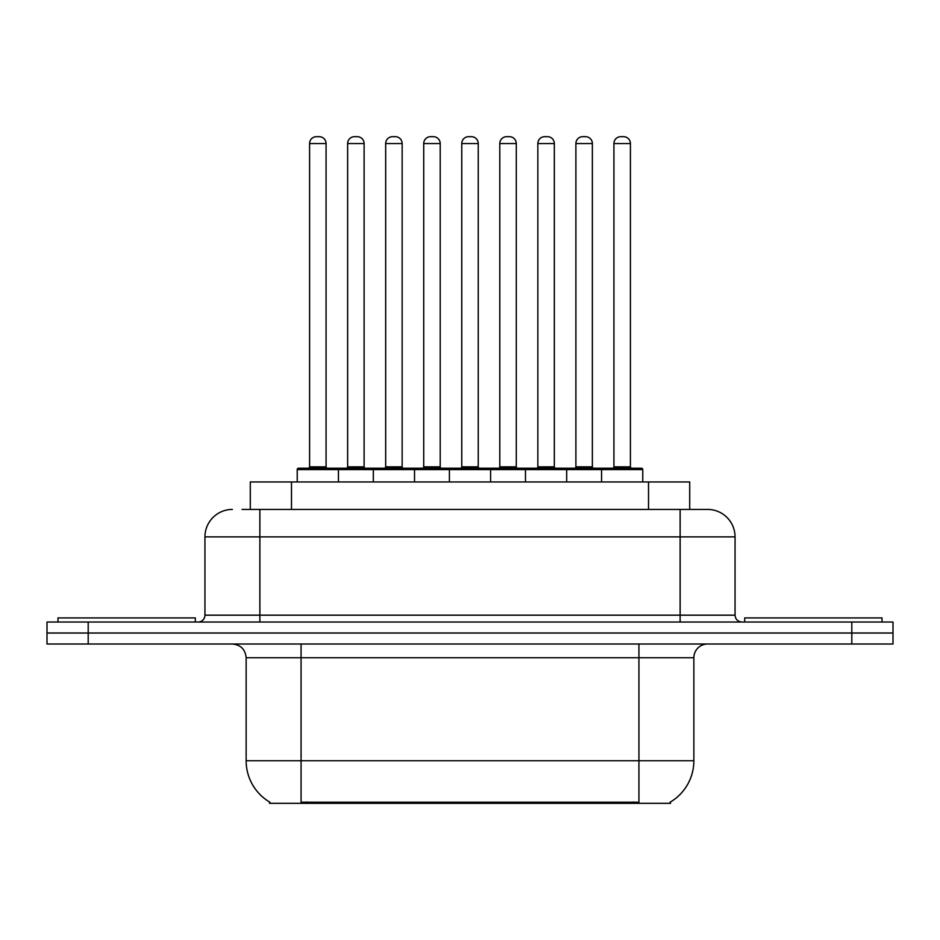 <?xml version="1.0" encoding="UTF-8"?>
<svg xmlns="http://www.w3.org/2000/svg" width="940" height="940" viewBox="0 0 940 940"><rect width="100%" height="100%" fill="white"/><g stroke="black" fill="none" stroke-linecap="round" stroke-linejoin="round"><path stroke-width="1.41" d="M250.287 509.421L250.287 481.95L689.713 481.95L689.713 509.421M670.514 801.973L670.514 803.324L269.486 803.324L269.486 801.973M269.897 802.208A48.069 48.069 0 0 1 246.139 760.742L301.07 760.742L301.07 802.208L638.93 802.208L638.93 760.742L693.861 760.742L693.861 657.741A13.736 13.736 0 0 1 707.597 644.006M246.139 760.742L246.139 657.741C245.328 649.399 240.746 644.817 232.403 644.006M670.102 802.208A48.069 48.069 0 0 0 693.861 760.742M88.196 622.033L893 622.033L893 633.019L47 633.019L47 644.006L88.196 644.006L88.196 633.019L47 633.019L47 622.033L88.196 622.033L88.196 633.019L893 633.019L893 644.006L88.196 644.006M242.649 509.421L707.174 509.421M242.026 509.421L259.875 509.421L259.875 536.881L204.944 536.881L204.944 615.171A6.862 6.862 0 0 1 198.07 622.033M232.403 509.421A27.471 27.471 0 0 0 204.944 536.881M707.597 509.421A27.471 27.471 0 0 1 735.057 536.881L735.057 615.171C735.468 619.343 737.759 621.622 741.93 622.033M601.565 481.95L601.565 469.589A1.375 1.375 0 0 1 602.939 468.214L641.397 468.214A1.375 1.375 0 0 1 642.772 469.589L297.228 469.589A1.375 1.375 0 0 1 298.603 468.214L337.061 468.214A1.375 1.375 0 0 1 338.435 469.589L338.435 481.95M326.074 143.55L309.589 143.55A6.862 6.862 0 0 1 316.451 136.676L319.201 136.676A6.862 6.862 0 0 1 326.074 143.55L326.074 466.839A1.375 1.375 0 0 0 327.449 468.214M309.589 143.55L309.589 466.839A1.375 1.375 0 0 1 308.214 468.214M297.228 469.589L297.228 481.95M376.47 469.589A1.375 1.375 0 0 0 375.095 468.214L336.649 468.214M347.636 143.55A6.862 6.862 0 0 1 354.498 136.676L357.247 136.676A6.862 6.862 0 0 1 364.109 143.55L347.636 143.55L347.636 466.839A1.375 1.375 0 0 1 346.261 468.214M364.109 143.55L364.109 466.839A1.375 1.375 0 0 0 365.484 468.214M195.32 622.033L195.32 617.909L57.986 617.909L57.986 622.033M373.309 481.95L373.309 469.589A1.375 1.375 0 0 1 374.684 468.214L413.142 468.214A1.375 1.375 0 0 1 414.517 469.589L414.517 481.95M402.156 143.55L385.67 143.55A6.862 6.862 0 0 1 392.544 136.676L395.294 136.676A6.862 6.862 0 0 1 402.156 143.55L402.156 466.839A1.375 1.375 0 0 0 403.53 468.214M385.67 143.55L385.67 466.839A1.375 1.375 0 0 1 384.296 468.214M449.402 481.95L449.402 469.589A1.375 1.375 0 0 1 450.777 468.214L489.223 468.214A1.375 1.375 0 0 1 490.598 469.589L490.598 481.95M478.237 143.55L461.763 143.55A6.862 6.862 0 0 1 468.625 136.676L471.375 136.676A6.862 6.862 0 0 1 478.237 143.55L478.237 466.839A1.375 1.375 0 0 0 479.612 468.214M461.763 143.55L461.763 466.839A1.375 1.375 0 0 1 460.389 468.214M525.484 481.95L525.484 469.589A1.375 1.375 0 0 1 526.858 468.214L565.316 468.214A1.375 1.375 0 0 1 566.691 469.589L566.691 481.95M554.33 143.55L537.845 143.55A6.862 6.862 0 0 1 544.707 136.676L547.456 136.676A6.862 6.862 0 0 1 554.33 143.55L554.33 466.839A1.375 1.375 0 0 0 555.705 468.214M537.845 143.55L537.845 466.839A1.375 1.375 0 0 1 536.47 468.214M630.411 143.55L613.926 143.55A6.862 6.862 0 0 1 620.8 136.676L623.549 136.676A6.862 6.862 0 0 1 630.411 143.55L630.411 466.839A1.375 1.375 0 0 0 631.786 468.214M613.926 143.55L613.926 466.839A1.375 1.375 0 0 1 612.551 468.214M642.772 469.589L642.772 481.95M452.563 469.589A1.375 1.375 0 0 0 451.188 468.214L412.731 468.214M423.717 143.55A6.862 6.862 0 0 1 430.579 136.676L433.328 136.676A6.862 6.862 0 0 1 440.202 143.55L423.717 143.55L423.717 466.839A1.375 1.375 0 0 1 422.342 468.214M440.202 143.55L440.202 466.839A1.375 1.375 0 0 0 441.577 468.214M528.644 469.589A1.375 1.375 0 0 0 527.269 468.214M488.812 468.214L526.858 468.214M499.798 143.55A6.862 6.862 0 0 1 506.672 136.676L509.421 136.676A6.862 6.862 0 0 1 516.283 143.55L499.798 143.55L499.798 466.839A1.375 1.375 0 0 1 498.423 468.214M516.283 143.55L516.283 466.839A1.375 1.375 0 0 0 517.658 468.214M604.726 469.589A1.375 1.375 0 0 0 603.351 468.214L564.905 468.214M575.891 143.55A6.862 6.862 0 0 1 582.753 136.676L585.503 136.676A6.862 6.862 0 0 1 592.365 143.55L575.891 143.55L575.891 466.839A1.375 1.375 0 0 1 574.516 468.214M592.365 143.55L592.365 466.839A1.375 1.375 0 0 0 593.739 468.214M882.014 622.033L882.014 617.909L744.68 617.909L744.68 622.033M633.431 803.324L633.431 801.973M306.569 803.324L306.569 801.973M291.482 509.421L291.482 481.95M648.518 509.421L648.518 481.95M638.93 644.006L638.93 657.741L246.139 657.741M693.861 657.741L638.93 657.741L638.93 760.742L301.07 760.742L301.07 644.006M851.805 644.006L851.805 622.033M259.875 622.033L259.875 615.171L735.057 615.171M204.944 615.171L259.875 615.171L259.875 536.881L680.125 536.881L680.125 622.033M735.057 536.881L680.125 536.881L680.125 509.421M309.589 466.839L326.074 466.839M347.636 466.839L364.109 466.839M385.67 466.839L402.156 466.839M461.763 466.839L478.237 466.839M537.845 466.839L554.33 466.839M613.926 466.839L630.411 466.839M423.717 466.839L440.202 466.839M499.798 466.839L516.283 466.839M575.891 466.839L592.365 466.839"/></g></svg>
